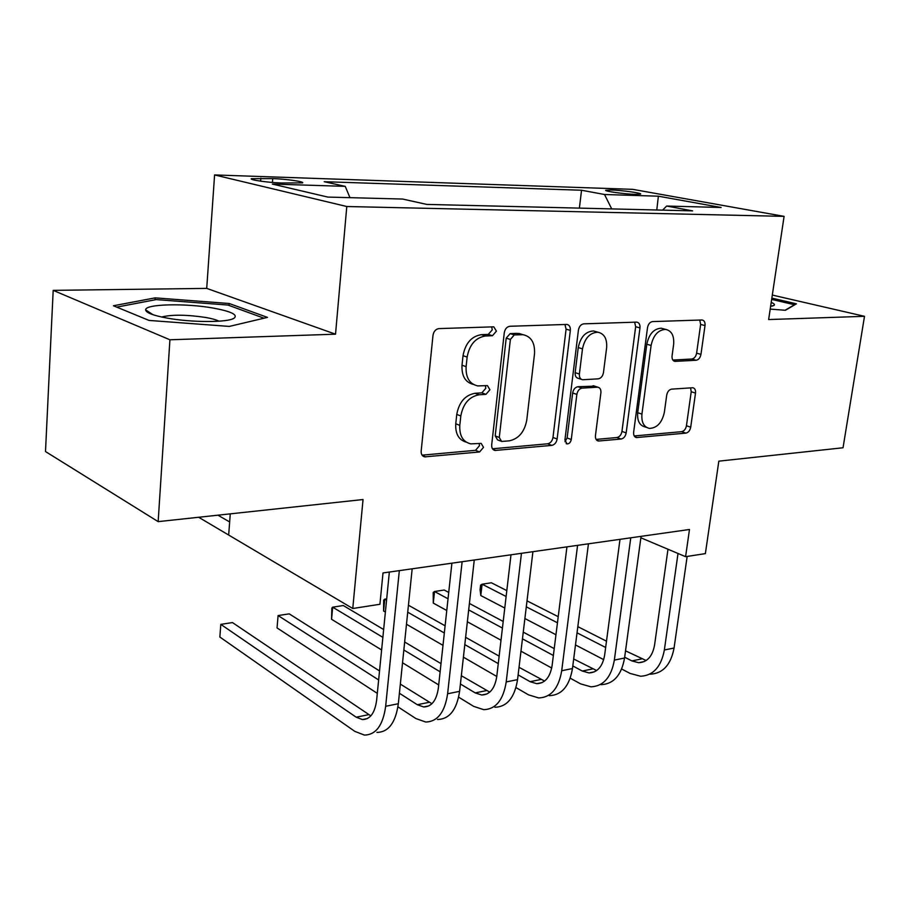 <?xml version="1.0" encoding="UTF-8"?>
<svg xmlns="http://www.w3.org/2000/svg" width="910" height="910" viewBox="0 0 910 910"><rect width="100%" height="100%" fill="white"/><g stroke="black" fill="none" stroke-linecap="round" stroke-linejoin="round"><path stroke-width="1.36" d="M496.428 331.149L493.789 326.826L438.938 328.601C435.708 329.101 433.729 331.342 433.001 335.312L421.171 451.053C421.034 454.306 422.217 456.24 424.731 456.865L479.581 451.974L483.517 447.356L481.151 443.375L470.845 443.875C462.997 441.964 459.322 435.799 459.8 425.379L460.813 415.972C463.133 403.687 469.23 396.623 479.104 394.781L485.963 394.337L489.921 389.742L487.419 385.59L477.807 385.92C469.537 384.043 465.636 377.616 466.113 366.639L467.137 357.073C469.48 344.617 475.623 337.576 485.553 335.972L492.447 335.722L496.428 331.149M473.302 384.395C465.294 382.325 461.529 375.944 462.007 365.228L463.031 355.696C465.363 343.263 471.482 336.256 481.401 334.664L488.283 334.414L492.264 329.864L491.662 326.872M422.081 455.159L475.532 450.325L479.456 445.718L479.172 443.477M466.227 442.146C458.742 439.974 455.25 433.854 455.762 423.787L456.763 414.403C459.061 402.163 465.147 395.122 475.009 393.291L481.856 392.847L485.803 388.274L485.383 385.669M611.133 189.963L605.73 190.27C604.183 191.237 624.886 194.103 635.362 194.365L640.617 194.046C641.948 193.056 621.541 190.247 611.133 189.963M696.116 360.269C698.618 359.803 700.234 357.835 700.962 354.377L705.011 325.575C705.273 322.333 704.306 320.468 702.111 319.979L652.584 321.583C649.945 322.026 648.261 324.04 647.522 327.634L633.644 432.239C633.417 435.264 634.35 437.039 636.454 437.562L685.913 433.114C688.392 432.557 689.996 430.578 690.713 427.188L695.513 393.086C695.775 390.015 694.853 388.24 692.783 387.74L671.625 389.139C669.077 389.651 667.428 391.653 666.712 395.122L664.357 412.332C662.014 422.706 657.043 428.064 649.433 428.405C643.814 427.04 641.322 422.286 641.937 414.118L651.105 345.459C653.334 335.233 658.158 329.875 665.585 329.375C671.614 330.717 674.299 335.745 673.628 344.446L672.069 355.844C671.83 359.04 672.797 360.883 674.97 361.372L696.116 360.269L691.782 359.029C694.284 358.563 695.9 356.606 696.616 353.16L700.643 324.426L699.767 320.036M169.92 339.783L335.528 334.186L206.718 288.39L53.189 290.37L169.92 339.783L158.158 521.635L363.045 499.533L352.762 608.506L379.925 604.274L383.008 572.947L689.484 529.484L685.594 556.681L705.375 553.61L718.832 461.154L843.035 447.765L864.5 316.316L772.306 295.067M335.528 334.186L346.79 206.513L784.09 216.364L768.643 319.558L864.5 316.316M570.342 330.398C570.536 326.963 569.387 324.972 566.885 324.426L509.918 326.269C506.893 326.747 505.016 328.92 504.276 332.764L491.696 444.808C491.525 447.993 492.628 449.87 495.006 450.461L551.801 445.377C554.634 444.762 556.408 442.635 557.125 439.018L570.342 330.398L566.088 329.158L564.939 324.461M583.765 323.846L636.807 322.129C639.161 322.64 640.208 324.563 639.98 327.907L626.171 432.898C625.454 436.402 623.771 438.449 621.109 439.029L598.393 441.031C596.221 440.497 595.231 438.688 595.447 435.617L600.896 392.779C601.112 389.571 600.077 387.705 597.79 387.171L582.138 388.126C579.34 388.661 577.588 390.754 576.86 394.394L571.275 439.507C570.65 442.374 569.239 443.841 567.055 443.921L564.917 440.076L578.419 330.102C579.158 326.394 580.944 324.301 583.765 323.846M158.158 521.635L45.5 451.553L53.189 290.37M281.554 182.99L302.598 182.876C304.816 181.693 285.649 178.963 272.704 178.599L251.387 178.679C248.896 179.839 268.37 182.637 281.554 182.99M346.79 206.513L214.589 174.936L632.712 189.348L784.09 216.364M579.386 208.117L581.547 190.236L324.188 181.704L345.231 186.357L272.363 184.07L327.85 197.083L402.607 199.051L426.779 204.409L692.601 210.87L666.643 206.047L662.616 210.13M581.547 190.236L604.524 194.501L658.374 196.196L721.107 207.48L666.643 206.047M230.264 513.854L228.672 535.046L352.762 608.506M206.718 288.39L214.589 174.936M640.879 537.799L685.594 556.681M345.231 186.357L349.963 197.663M611.713 208.902L604.524 194.501M658.374 196.196L656.781 209.994M229.309 326.417L267.46 317.385L229.195 303.508L155.201 297.866L113.42 305.76L149.024 320.422L229.309 326.417M770.213 309.093L785.398 310.287L796.421 303.826L771.851 298.116M155.075 299.799L155.201 297.866M229.058 305.453L229.195 303.508M492.492 448.789L547.661 443.796C550.493 443.181 552.268 441.077 552.984 437.46L566.088 329.158M514.321 334.914L510.385 339.441L499.283 437.483L501.603 441.452L509.202 440.849C518.632 438.87 524.49 431.966 526.765 420.136L534.5 353.933C535.103 342.911 531.281 336.507 523.011 334.698L514.321 334.914L510.135 333.629L506.21 338.145L510.385 339.441M500.568 441.043L497.52 439.849L495.199 435.89L506.21 338.145M522.988 334.687L517.198 333.367L521.396 334.652M510.135 333.629L517.198 333.367M596.084 439.416L616.912 437.528C619.562 436.948 621.246 434.912 621.951 431.42L635.658 326.713L634.657 322.174M594.708 386.159L577.93 386.727C575.131 387.273 573.38 389.355 572.652 392.983L567.123 437.972L571.275 439.507M564.985 441.748L567.123 437.972M606.629 347.757C607.209 338.804 604.285 333.617 597.836 332.196C589.862 332.673 584.755 338.224 582.491 348.849L579.386 374.021C579.181 377.297 580.25 379.197 582.593 379.743L598.245 378.844C600.998 378.321 602.738 376.251 603.455 372.645L606.629 347.757M596.482 331.809L593.559 330.967C585.596 331.445 580.489 336.973 578.248 347.563L582.491 348.849M581.41 379.356L578.373 378.367C576.03 377.832 574.949 375.932 575.154 372.668L578.248 347.563M672.854 360.041L691.782 359.029M663.72 328.874L661.24 328.203C653.824 328.692 649.012 334.038 646.794 344.23L651.105 345.459M646.635 427.45L645.201 426.961C639.582 425.596 637.08 420.841 637.694 412.696L646.794 344.23M634.224 435.958L681.647 431.67C684.138 431.113 685.731 429.145 686.447 425.766L691.213 391.755L690.576 387.842M229.65 521.965L217.934 515.185M198.653 517.267L228.672 535.034M370.836 715.874L232.482 622.577L220.8 624.362L219.856 637.034L354.832 731.378L364.387 735.064C375.921 734.905 383.019 725.315 385.658 706.285L399.331 570.638M376.922 732.391C388.524 732.209 395.657 722.654 398.33 703.726L412.173 568.807M389.355 572.049L376.615 700.325C374.875 713.042 370.142 719.457 362.408 719.571L356.197 717.205L220.8 624.362L219.856 637.034M397.943 706.842L415.859 718.536L425.675 722.017C437.517 721.721 444.831 712.314 447.618 693.773L462.121 561.732M437.528 719.491C449.426 719.173 456.786 709.8 459.596 691.35L474.258 560.003M451.895 563.176L438.358 688.074C436.527 700.461 431.636 706.763 423.685 706.956L417.315 704.727L399.41 693.249M431.92 703.714L400.343 684.104M379.538 670.943L289.209 613.852L278.085 615.558L277.049 627.934L377.309 693.374M378.64 679.952L278.085 615.558L277.049 627.934M458.651 697.162L473.678 706.376L483.699 709.663C495.802 709.254 503.31 700.017 506.21 681.931L521.453 553.314M494.926 707.263C507.086 706.842 514.628 697.629 517.551 679.645L532.919 551.688M510.999 554.793L496.769 676.471C494.858 688.563 489.842 694.739 481.72 695.012L475.213 692.897L460.414 684.002M489.751 692.123L461.336 675.709M441.009 663.617L404.666 642.016M383.645 629.527L343.286 605.537L332.673 607.175L331.558 619.278L381.62 649.956M440.122 671.796L403.847 649.979M382.871 637.364L332.673 607.175L331.843 608.085L331.558 619.278M402.538 662.776L438.7 684.934M515.981 687.585L528.517 694.842L538.709 697.947C551.039 697.435 558.706 688.358 561.709 670.727L577.577 545.352M549.378 695.672C561.743 695.149 569.444 686.106 572.458 668.554L588.44 543.816M566.953 546.865L552.12 665.483C550.14 677.279 545.022 683.342 536.741 683.683L530.12 681.692L518.12 674.879M544.589 681.078L519.03 667.314M499.146 656.144L465.624 637.318M445.104 625.796L408.442 605.218M386.693 598.871L384.759 599.167L383.588 611.008L385.385 612.043M498.271 663.606L464.817 644.61M444.33 632.985L407.725 612.202M386.557 600.19L384.759 599.167L383.69 600.099L383.588 611.008M406.486 624.249L442.988 645.361M463.406 657.179L496.769 676.471M570.229 678.189L580.614 683.876L590.954 686.822C603.466 686.22 611.27 677.313 614.352 660.091L630.766 537.81M601.089 684.661C613.636 684.047 621.462 675.163 624.556 658.032L641.072 536.343M620.006 539.334L604.649 655.063C602.613 666.575 597.392 672.535 588.997 672.934L582.275 671.034L572.799 665.938M596.653 670.545L573.687 658.999M554.224 648.637L523.261 632.143M503.207 621.462L469.401 603.455M448.721 592.433L444.205 590.021L434.514 591.511L433.285 603.103L446.764 610.496M553.371 655.484L522.454 638.843M502.434 628.071L468.684 609.905M448.027 598.791L434.514 591.511L433.217 592.467L433.285 603.103M467.365 621.78L501.012 640.231M520.975 651.173L551.71 668.031M213.52 308.126C185.947 303.064 144.849 303.951 145.645 309.9C146.01 312.733 153.062 315.451 166.814 318.034C191.271 322.618 227.807 322.618 234.041 318.238C238.192 314.826 231.345 311.447 213.52 308.126M218.946 321.196C216.364 319.82 212.019 318.591 205.91 317.499C186.709 314.621 171.933 314.462 161.605 317.01M116.73 307.114L156.179 299.595L227.955 305.055L264.014 318.204M770.622 306.351L774.114 305.339C775.036 304.543 774.069 303.576 771.214 302.416M771.657 299.413L794.487 304.736L785.057 310.253M621.655 669.021L630.164 673.457L640.617 676.244C653.278 675.561 661.195 666.803 664.357 649.99L678.018 553.485M650.263 674.196C662.946 673.491 670.886 664.766 674.06 648.034L687.152 556.442M667.974 549.242L654.552 645.156C652.459 656.406 647.169 662.253 638.672 662.707L631.881 660.91L624.669 657.213M646.145 660.512L625.534 650.843M606.492 641.175L577.827 626.637M558.228 616.696L527.015 600.862M506.813 590.613L491.366 582.775L482.095 584.197L480.81 595.549L504.777 608.051M605.651 647.476L577.042 632.825M557.466 622.793L526.298 606.833M506.119 596.505L482.095 584.197L480.594 585.176L480.082 589.691L480.81 595.549M524.888 618.538L555.964 634.748M575.484 644.94L603.694 659.648M260.624 181.17L260.851 178.201M272.409 182.455L272.704 178.599M481.401 334.664L485.553 335.972M463.031 355.696L467.137 357.073M462.007 365.228L466.113 366.639M481.856 392.847L485.963 394.337M475.009 393.291L479.104 394.781M456.763 414.403L460.813 415.972M455.762 423.787L459.8 425.379M475.532 450.325L479.581 451.974M422.251 455.398L425.732 456.9M488.283 334.414L492.447 335.722M552.984 437.46L557.125 439.018M547.661 443.796L551.801 445.377M492.845 449.256L495.893 450.484M495.199 435.89L499.283 437.483M635.658 326.713L639.98 327.907M621.951 431.42L626.171 432.898M616.912 437.528L621.109 439.029M596.641 440.144L599.121 441.043M592.967 385.772L597.199 387.159M577.93 386.727L582.138 388.126M572.652 392.983L576.86 394.394M575.154 372.668L579.386 374.021M673.65 360.861L675.436 361.384M637.694 412.696L641.937 414.118M691.213 391.755L695.513 393.086M686.447 425.766L690.713 427.188M681.647 431.67L685.913 433.114M634.839 436.754L637.136 437.573M700.643 324.426L705.011 325.575M696.616 353.16L700.962 354.377M385.658 706.285L398.33 703.726M356.197 717.205L368.686 714.657M447.618 693.773L459.596 691.35M417.315 704.727L429.145 702.304M506.21 681.931L517.551 679.645M475.213 692.897L486.429 690.61M561.709 670.727L572.458 668.554M530.12 681.692L540.767 679.508M614.352 660.091L624.556 658.032M582.275 671.034L592.399 668.975M664.357 649.99L674.06 648.034M631.881 660.91L641.505 658.942M422.968 456.103L424.731 456.865M493.493 449.858L495.006 450.461M518.814 333.424L523.011 334.698M597.21 440.599L598.393 441.031M593.559 385.795L597.79 387.171M566.157 443.579L567.055 443.921M593.559 330.967L597.836 332.196M674.037 361.099L674.97 361.372M661.24 328.203L665.585 329.375M635.373 437.175L636.454 437.562M362.408 719.571L367.481 718.525M423.685 706.956L428.906 705.876M481.72 695.012L487.055 693.909M536.741 683.683L542.178 682.568M588.997 672.934L594.514 671.796M153.039 314.735L145.645 309.9M232.209 319.057L234.041 318.238M772.203 306.078L774.114 305.339M638.672 662.707L644.269 661.559"/></g></svg>
